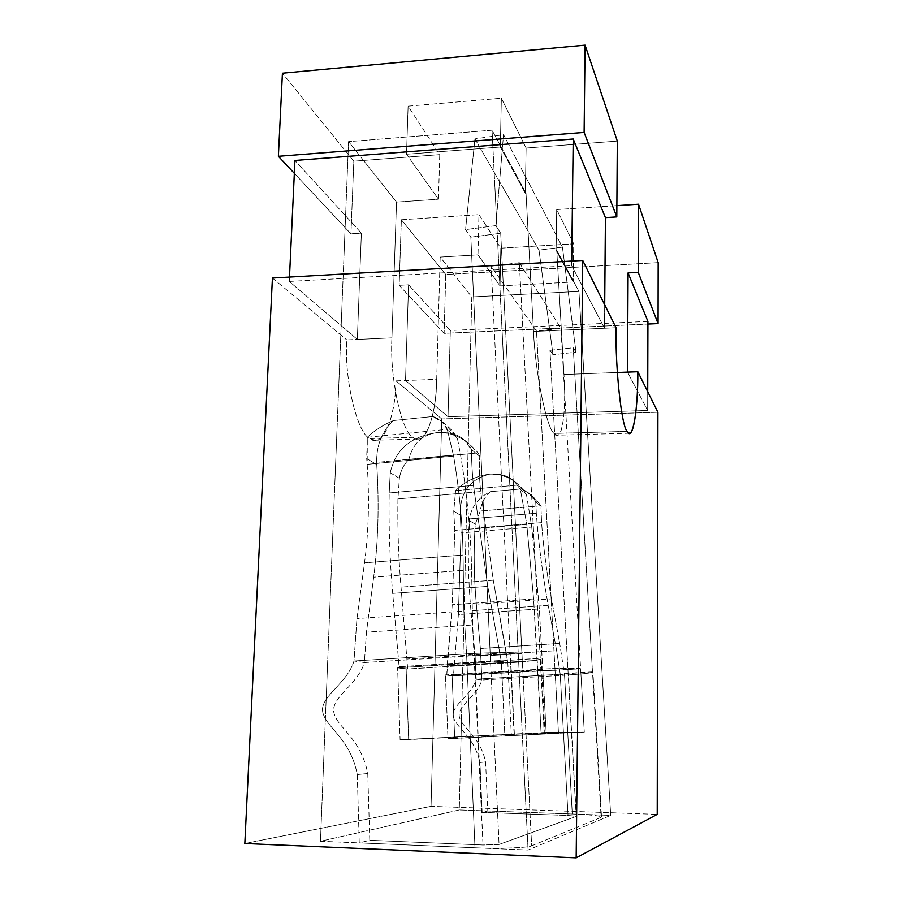 <?xml version="1.0" encoding="UTF-8"?>
<svg xmlns="http://www.w3.org/2000/svg" width="903" height="903" viewBox="0 0 903 903"><rect width="100%" height="100%" fill="white"/><g stroke="black" fill="none" stroke-linecap="round" stroke-linejoin="round"><path stroke-width="0.68" stroke-dasharray="4.51 3.39" d="M397.613 667.814L406.136 669.078L408.653 739.568L400.097 739.771L397.613 667.814L400.097 739.771L522.566 733.891L558.483 733.371L555.04 670.297L580.629 668.762L560.91 328.308L536.506 331.085L555.04 670.297L536.506 331.085L491.153 266.227L519.338 262.694L540.242 658.287L510.455 660.116L491.153 266.227L514.078 734.015L544.17 732.525L519.338 262.694L560.91 328.308L584.297 732.096L544.17 732.525L584.297 732.096L514.078 734.015L400.097 739.771L504.811 734.568L501.312 661.436L487.767 586.363L473.454 485.351C472.122 472.235 471.49 460.349 471.558 449.694C465.609 437.154 454.04 431.476 436.849 432.639C452.019 431.826 465.756 438.587 478.048 452.911L408.799 459.525C412.75 443.791 422.096 434.84 436.849 432.639C410.718 436.476 395.187 449.852 390.265 472.777L389.193 492.959L473.454 485.351L389.193 492.959C388.617 526.381 389.791 559.849 392.703 593.373L487.767 586.363L392.703 593.373L399.137 666.73L501.165 660.443L399.137 666.73L399.182 667.723L540.242 658.287C545.943 659.258 527.962 661.718 507.825 662.847L407.671 668.988L401.022 587.108C398.494 557.67 397.467 528.278 397.93 498.919L399.363 478.285C400.593 470.745 403.731 464.492 408.799 459.525L478.048 452.911L479.786 456.399C478.962 465.767 479.256 477.484 480.678 491.537L397.93 498.919L480.678 491.537L493.275 580.223L401.022 587.108L493.275 580.223L506.357 652.779L407.264 659.009L506.357 652.779L507.825 662.847L501.312 661.436L397.613 667.814L407.671 668.988L507.825 662.847L511.312 734.466L408.653 739.568L406.136 669.078L407.671 668.988L397.613 667.814M432.842 416.52L393.381 420.55C383.47 424.681 374.779 430.268 367.307 437.3L447.222 429.331C444.998 423.18 440.212 418.913 432.842 416.52C443.283 421.249 451.466 428.451 457.392 438.158L460.451 454.378C467.133 494.505 470.858 532.951 471.603 569.68L472.585 624.978L474.594 655.623L364.394 662.542L366.437 632.168L472.585 624.978L366.437 632.168L373.673 577.186L471.603 569.68L373.673 577.186C378.255 541.326 379.271 503.795 376.732 464.594L376.63 462.381L460.451 454.378L376.63 462.381C376.495 444.886 382.082 430.945 393.381 420.55L432.842 416.52L441.669 421.227L447.222 429.331L367.307 437.3L367.171 464.323C369.53 498.749 368.65 531.585 364.53 562.829L356.945 618.589L353.976 660.996L466.569 653.885L463.86 611.094L356.945 618.589L463.86 611.094L463.07 555.029L364.53 562.829L463.07 555.029C462.539 523.65 459.39 490.668 453.622 456.083L367.171 464.323L453.622 456.083L447.222 429.331L453.622 456.083C459.39 490.668 462.539 523.65 463.07 555.029L463.86 611.094L466.569 653.885C488.726 652.35 519.327 652.192 521.945 653.535L500.702 233.279L470.835 237.173L490.273 655.51L521.945 653.535L531.653 845.818L601.138 817.339L592.492 671.843L568.145 673.277L549.961 350.33L573.224 347.757L592.492 671.843L573.224 347.757L576.024 352.17L562.434 247.129L503.547 134.694L495.849 225.615L500.702 233.279L521.945 653.535L490.273 655.51L470.835 237.173L465.553 229.599L474.933 138.881L538.989 250.108L553.008 354.71L549.961 350.33L576.204 816.436L499.054 844.463L490.273 655.51L474.594 655.623L466.569 653.885L353.976 660.996C347.407 683.12 321.536 695.412 322.461 710.706C324.866 727.547 349.958 736.837 357.272 774.537L359.247 842.894L369.79 840.275L483.015 845.005L499.054 844.463L576.204 816.436L568.032 815.465L482.146 812.361L487.801 810.95L572.288 813.987C589.185 814.506 605.123 816.301 601.138 817.339L531.653 845.818C529.147 847.804 497.824 848.944 475.001 847.793L359.247 842.894L475.001 847.793L466.569 653.885L475.001 847.793C497.824 848.944 529.147 847.804 531.653 845.818L521.945 653.535C519.327 652.192 488.726 652.35 466.569 653.885L474.594 655.623L483.015 845.005L369.79 840.275L367.758 773.51C360.568 736.679 335.984 727.592 333.602 711.135C332.676 696.19 357.994 684.169 364.394 662.542L474.594 655.623L490.273 655.51L499.054 844.463L483.015 845.005L472.585 624.978L471.603 569.68C470.858 532.951 467.133 494.505 460.451 454.378L457.392 438.158L448.001 430.494L457.392 438.158L444.784 423.755L432.842 416.52M445.405 674.891L452.11 675.884L454.706 738.44L447.99 738.609L445.405 674.891L447.99 738.609L558.483 733.371L447.99 738.609L541.157 733.992L536.992 660.398L447.154 665.917L446.804 674.812L537.77 669.36C555.65 668.197 579.263 667.893 580.629 668.762L453.475 675.805L453.509 674.959L542.793 669.608L542.872 670.466L537.77 669.36L445.405 674.891L453.475 675.805L542.872 670.466L546.236 733.913L454.706 738.44L452.11 675.884L453.475 675.805L445.405 674.891M517.261 485.103C511.73 476.908 502.553 473.262 489.719 474.154C476.773 475.644 465.395 481.141 455.597 490.634L517.261 485.103L455.597 490.634L453.746 511.154L454.785 530.354L452.245 604.739L447.154 665.917L536.992 660.398L533.605 598.949L452.245 604.739L533.605 598.949L526.788 524.361L454.785 530.354L526.788 524.361L520.365 489.46L517.261 485.103L520.365 489.46L526.438 494.404L531.754 527.036L539.339 608.927L542.793 669.608L453.509 674.959L458.385 614.559L539.339 608.927L458.385 614.559L461.049 532.894L531.754 527.036L461.049 532.894L460.349 515.15C459.65 492.857 469.447 479.188 489.719 474.154C505.646 474.12 517.882 480.87 526.438 494.404L516.381 482.924C508.524 476.626 499.641 473.703 489.731 474.154C469.447 479.188 459.65 492.857 460.349 515.15L453.746 511.154L455.597 490.634C465.395 481.141 476.773 475.644 489.719 474.154C498.806 473.353 506.38 475.192 512.464 479.696L517.261 485.103M576.204 816.436L568.292 673.356L560.221 674.236L564.533 675.173C581.656 674.112 591.115 673.085 592.91 672.08L601.533 816.989C599.558 815.691 589.817 814.687 572.288 813.987L564.533 675.173L572.288 813.987L487.801 810.95L485.588 761.951C479.798 734.861 461.162 728.123 459.175 715.955C458.306 704.893 477.281 696.032 481.875 680.027L564.533 675.173L559.713 643.433L551.473 598.881C546.71 572.75 543.403 547.331 541.563 522.623L540.92 505.804L480.249 511.019C481.48 502.869 484.866 496.413 490.408 491.661L521.223 488.918C528.989 492.507 535.547 498.14 540.92 505.804L541.563 522.623L474.989 528.176L475.283 524.169L480.249 511.019L540.92 505.804L531.551 495.454L521.223 488.918L490.408 491.661C478.522 497.384 471.524 506.47 469.402 518.92L536.303 513.243L535.727 501.978C532.623 495.668 527.781 491.322 521.223 488.918L528.582 492.97L535.727 501.978L536.303 513.243L469.402 518.92L469.267 520.546C467.619 549.904 468.172 579.986 470.937 610.778L548.245 605.36C542.455 573.744 538.481 543.042 536.303 513.243C538.481 543.042 542.455 573.744 548.245 605.36L470.937 610.778L475.102 655.77L556.632 650.657L548.245 605.36L556.632 650.657L475.102 655.77L476.22 679.18L560.221 674.236L556.632 650.657L560.221 674.236L592.492 671.843C596.499 672.464 581.069 674.27 564.533 675.173L481.875 680.027L480.385 648.501L476.321 604.22C474.007 578.236 473.567 552.884 474.989 528.176L541.563 522.623C543.403 547.331 546.71 572.75 551.473 598.881L476.321 604.22L551.473 598.881L559.713 643.433L480.385 648.501L559.713 643.433L564.533 675.173L560.221 674.236L476.22 679.18C471.535 695.457 452.245 704.475 453.125 715.718C455.135 728.1 474.064 734.952 479.922 762.516L482.146 812.361L568.032 815.465L560.221 674.236L568.032 815.465L576.295 816.267M500.702 233.279L495.849 225.615L465.553 229.599L470.835 237.173L500.702 233.279M495.849 225.615L503.547 134.694L474.933 138.881L465.553 229.599L495.849 225.615M503.547 134.694L562.434 247.129L538.989 250.108L474.933 138.881L503.547 134.694M562.434 247.129L576.024 352.17L553.008 354.71L538.989 250.108L562.434 247.129M576.024 352.17L573.224 347.757L549.961 350.33L553.008 354.71L576.024 352.17M519.338 262.694L491.153 266.227L536.506 331.085L560.91 328.308L519.338 262.694M367.758 773.51L357.272 774.537C349.958 736.837 324.866 727.547 322.461 710.706C321.536 695.412 347.407 683.12 353.976 660.996L364.394 662.542C357.994 684.169 332.676 696.19 333.602 711.135C335.984 727.592 360.568 736.679 367.758 773.51L369.79 840.275L359.247 842.894L357.272 774.537L367.758 773.51M476.22 679.18L481.875 680.027C477.281 696.032 458.306 704.893 459.175 715.955C461.162 728.123 479.798 734.861 485.588 761.951L479.922 762.516C474.064 734.952 455.135 728.1 453.125 715.718C452.245 704.475 471.535 695.457 476.22 679.18L475.102 655.77L470.937 610.778C468.172 579.986 467.619 549.904 469.267 520.546L469.402 518.92C471.524 506.47 478.522 497.384 490.408 491.661C484.866 496.413 481.48 502.869 480.249 511.019L475.283 524.169L469.267 520.546L475.283 524.169L474.989 528.176C473.567 552.884 474.007 578.236 476.321 604.22L480.385 648.501L481.875 680.027L476.22 679.18M482.146 812.361L479.922 762.516L485.588 761.951L487.801 810.95L482.146 812.361M522.566 733.891L511.312 734.466L507.825 662.847C527.883 661.56 538.956 660.183 541.055 658.738L540.242 658.287L544.17 732.525L544.961 732.547L522.566 733.891M504.811 734.568L514.36 734.026L510.455 660.116L501.312 661.436L504.811 734.568M580.629 668.762C579.263 667.893 555.65 668.197 537.77 669.36L541.157 733.992L584.297 732.096L580.629 668.762M542.872 670.466L555.04 670.297L558.483 733.371L546.236 733.913L539.339 608.927L531.754 527.036L526.438 494.404L520.365 489.46L526.788 524.361L533.605 598.949L537.77 669.36L542.872 670.466M436.849 432.639C422.096 434.84 412.75 443.791 408.799 459.525C403.731 464.492 400.593 470.745 399.363 478.285L390.265 472.777C395.187 449.852 410.718 436.476 436.849 432.639C447.944 431.747 456.76 433.903 463.318 439.106L471.558 449.694C471.49 460.349 472.122 472.235 473.454 485.351L487.767 586.363L501.312 661.436L507.825 662.847L493.275 580.223L480.678 491.537C479.256 477.484 478.962 465.767 479.786 456.399L471.558 449.694L479.786 456.399L478.048 452.911L468.578 443.463C457.99 435.302 447.414 431.702 436.849 432.639M390.265 472.777L399.363 478.285L397.93 498.919C397.467 528.278 398.494 557.67 401.022 587.108L407.671 668.988L399.182 667.723L392.703 593.373C389.791 559.849 388.617 526.381 389.193 492.959L390.265 472.777M367.307 437.3C374.779 430.268 383.47 424.681 393.381 420.55C382.082 430.945 376.495 444.886 376.63 462.381L376.732 464.594L366.674 458.521L367.307 437.3M356.945 618.589L364.53 562.829C368.65 531.585 369.53 498.749 367.171 464.323L366.674 458.521L376.732 464.594C379.271 503.795 378.255 541.326 373.673 577.186L366.437 632.168L364.394 662.542L353.976 660.996L356.945 618.589M453.475 675.805L446.804 674.812L452.245 604.739L454.785 530.354L453.746 511.154L460.349 515.15L461.049 532.894L458.385 614.559L453.475 675.805M541.213 506.448L535.727 501.978L541.213 506.448M391.925 337.869C389.509 377.781 401.869 433.101 413.156 437.345L369.948 438.553C357.532 434.366 344.043 379.52 346.763 339.912L391.925 337.869L357.328 339.426L361.381 233.166L350.951 233.832L353.818 161.185L282.425 73.211L353.818 161.185L439.75 154.627L353.818 161.185L350.951 233.832L361.381 233.166L294.942 160.463L361.381 233.166L357.328 339.426L346.763 339.912C344.043 379.52 357.532 434.366 369.948 438.553C382.296 449.344 395.762 417.017 395.977 380.863L436.702 379.328L440.179 257.084L471.795 296.929L578.947 291.409L556.756 250.244L556.113 250.278L573.258 282.007L500.036 285.901L477.992 254.86L440.179 257.084L477.992 254.86L478.951 214.666L500.826 248.178L573.721 243.844L556.688 209.575L616.873 205.624L556.688 209.575L556.113 250.278L556.756 250.244L563.969 374.519L617.359 372.499L563.969 374.519L556.756 250.244L578.947 291.409L471.795 296.929L459.277 809.935L320.452 841.257L528.086 850.039L610.721 815.375L459.277 809.935L610.721 815.375L578.947 291.409L610.721 815.375L528.086 850.039L320.452 841.257L348.569 141.624L396.53 202.08L438.474 199.202L406.531 154.232L500.318 147.031L525.286 193.242L526.009 193.197L492.056 130.19L348.569 141.624L492.056 130.19L528.086 850.039L492.056 130.19L526.009 193.197L525.286 193.242L526.11 148.047L501.357 98.235L408.111 106.159L439.75 154.627L438.474 199.202L396.53 202.08L391.925 337.869L396.53 202.08L348.569 141.624L320.452 841.257L459.277 809.935L471.795 296.929L440.179 257.084L436.702 379.328C436.567 415.73 424.387 448.249 413.156 437.345C401.869 433.101 389.509 377.781 391.925 337.869M627.145 431.374L554.058 433.417C546.857 428.959 535.073 372.183 533.515 331.469L616.049 327.733L533.515 331.469L526.009 193.197L533.515 331.469C535.073 372.183 546.857 428.959 554.058 433.417C561.745 444.671 566.666 411.587 563.969 374.519C566.079 405.391 563.291 436.759 557.027 435.201L554.058 433.417L627.145 431.374M401.35 219.756L478.951 214.666L401.35 219.756L399.16 285.325L408.585 284.817L405.515 380.502L448.012 416.723L647.665 410.481L647.722 391.665L647.665 410.481L627.529 372.115L647.665 410.481L448.012 416.723L405.515 380.502L408.585 284.817L399.16 285.325L444.118 333.342L647.914 324.053L444.118 333.342L399.16 285.325L401.35 219.756L445.755 274.467L401.35 219.756M658.174 262.638L445.755 274.467L444.118 333.342L445.755 274.467L658.174 262.638M617.313 141.082L526.11 148.047L617.313 141.082M604.705 304.842L604.513 328.252L604.705 304.842M657.915 412.253L441.759 418.947L395.977 380.863L441.759 418.947L657.915 412.253M647.925 321.4L450.337 330.487L408.585 284.817L450.337 330.487L448.012 416.723L450.337 330.487L647.925 321.4M431.036 806.334L441.759 418.947L431.036 806.334L244.826 843.515L431.036 806.334L657.226 814.359L431.036 806.334M272.424 278.045L346.763 339.912L272.424 278.045M571.712 261.069L571.655 265.64L604.513 328.252L571.655 265.64L571.712 261.069M289.287 281.443L571.655 265.64L289.287 281.443L357.328 339.426L289.287 281.443L289.491 277.086L289.287 281.443M294.344 173.353L350.951 233.832L294.344 173.353M369.948 438.553L413.156 437.345L417.807 439.05C427.92 440.472 436.375 409.635 436.702 379.328L395.977 380.863C395.57 410.967 386.191 441.612 375.072 440.224L369.948 438.553M477.992 254.86L500.036 285.901L500.826 248.178L478.951 214.666L477.992 254.86M500.036 285.901L573.258 282.007L573.721 243.844L500.826 248.178L500.036 285.901M573.258 282.007L556.113 250.278L556.688 209.575L573.721 243.844L573.258 282.007M500.318 147.031L406.531 154.232L408.111 106.159L501.357 98.235L500.318 147.031L501.357 98.235L526.11 148.047L525.286 193.242L500.318 147.031M406.531 154.232L438.474 199.202L439.75 154.627L408.111 106.159L406.531 154.232M601.533 816.989L592.91 672.08M576.34 816.312L568.292 673.356M541.055 658.738L544.961 732.536M514.36 734.026L510.748 660.262M468.578 443.463L463.307 439.106M444.761 423.789L441.025 420.708M516.369 482.924L512.464 479.696M530.75 494.799L528.56 492.993M629.38 433.203L557.027 435.201M417.807 439.05L375.072 440.224"/><path stroke-width="1.35" d="M616.049 327.733C615.259 369.135 621.704 426.826 627.145 431.374C621.704 426.826 615.259 369.135 616.049 327.733L582.717 260.448L272.424 278.045L244.826 843.515L576.17 857.85L582.717 260.448L576.17 857.85L657.226 814.359L657.915 412.253L657.226 814.359L576.17 857.85L244.826 843.515L272.424 278.045L582.717 260.448L616.049 327.733M616.873 205.624L638.534 204.213L658.174 262.638L638.534 204.213L616.873 205.624M282.425 73.211L585.076 45.15L617.313 141.082L616.805 216.912L605.428 217.634L604.705 304.842L605.428 217.634L573.213 138.994L571.712 261.069L573.213 138.994L294.942 160.463L289.491 277.086L294.942 160.463L573.213 138.994L605.428 217.634L616.805 216.912L584.117 132.414L278.372 156.298L294.344 173.353L278.372 156.298L282.425 73.211L278.372 156.298L584.117 132.414L616.805 216.912L617.313 141.082L585.076 45.15L584.117 132.414L585.076 45.15L282.425 73.211M617.359 372.499L627.529 372.115L628.07 272.909L638.252 272.356L638.534 204.213L638.252 272.356L628.07 272.909L627.529 372.115L637.834 371.731L657.915 412.253L637.834 371.731C638.116 409.352 632.608 442.831 627.145 431.374L629.38 433.203C634.222 434.817 637.958 403.054 637.834 371.731L617.359 372.499M647.722 391.665L647.925 321.4L628.07 272.909L647.925 321.4L647.722 391.665M647.914 324.053L658.073 323.59L638.252 272.356L658.073 323.59L658.174 262.638L658.073 323.59L647.914 324.053"/></g></svg>
